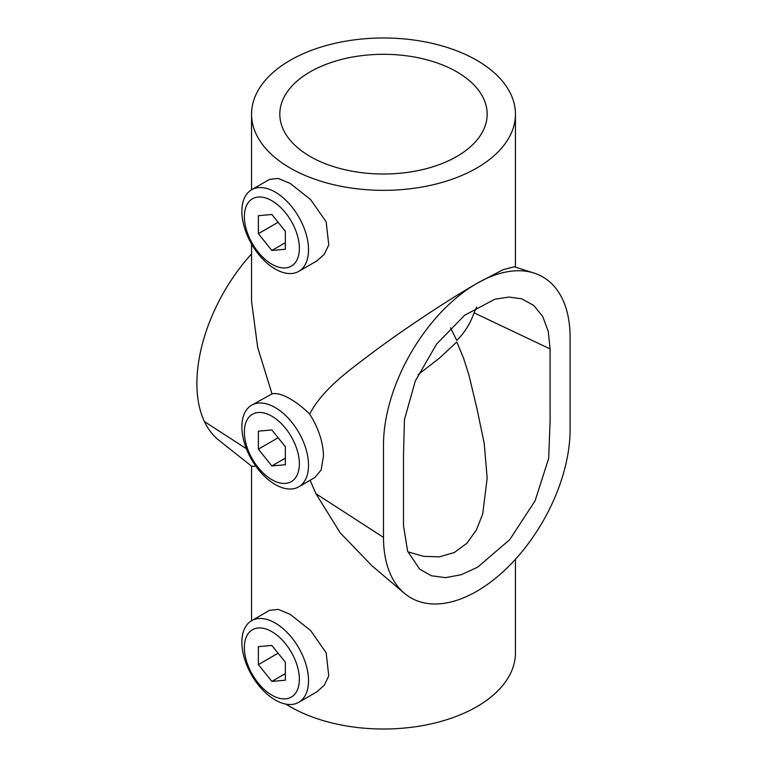 <?xml version="1.0" encoding="UTF-8"?>
<svg xmlns="http://www.w3.org/2000/svg" width="767" height="767" viewBox="0 0 767 767"><rect width="100%" height="100%" fill="white"/><g stroke="black" fill="none" stroke-linecap="round" stroke-linejoin="round"><path stroke-width="1.15" d="M275.2 699.974A47.123 27.209 -120 0 0 298.756 702.304A47.123 27.209 -120 0 0 305.985 664.548A47.123 27.209 -120 0 0 275.2 623.015A47.123 27.209 -120 0 0 251.634 620.685A47.123 27.209 -120 0 0 244.414 658.441A47.123 27.209 -120 0 0 275.2 699.974M298.756 702.304L316.781 691.901L324.278 685.257L328.765 675.871L326.167 652.794L310.587 630.493L290.194 614.357L278.258 609.41L269.658 610.283L251.634 620.685M275.2 269.035A47.123 27.209 -120 0 0 298.756 271.365A47.123 27.209 -120 0 0 305.985 233.599A47.123 27.209 -120 0 0 275.2 192.076A47.123 27.209 -120 0 0 251.634 189.746A47.123 27.209 -120 0 0 244.414 227.502A47.123 27.209 -120 0 0 275.2 269.035M298.756 271.365L316.781 260.962L324.278 254.318L328.765 244.932L326.167 221.845L310.587 199.554L290.194 183.418L278.258 178.471L269.658 179.344L251.634 189.746M275.2 484.504A47.123 27.209 -120 0 0 298.756 486.834A47.123 27.209 -120 0 0 305.985 449.069A47.123 27.209 -120 0 0 275.2 407.545A47.123 27.209 -120 0 0 251.634 405.216A47.123 27.209 -120 0 0 244.414 442.971A47.123 27.209 -120 0 0 275.2 484.504M533.957 273.042L533.957 273.042A131.943 76.182 120 0 0 476.796 283.464A131.943 76.182 120 0 0 383.49 445.061L383.49 537.408A131.943 76.182 120 0 0 404.228 593.15A131.943 76.182 120 0 0 476.796 591.271A131.943 76.182 120 0 0 570.092 429.673L570.092 337.327A131.943 76.182 120 0 0 533.957 273.042L514.312 266.782L502.999 269.725L476.796 283.464C446.921 300.731 407.948 326.656 378.84 347.94C348.889 370.509 323.281 388.275 309.647 414.075C318.401 427.813 323.012 441.706 323.501 455.751L321.152 469.998L314.873 477.534L298.756 486.834M309.647 414.075C303.176 407.699 296.685 402.637 290.194 398.888C282.62 394.516 276.561 392.848 272.007 393.874L257.683 347.461L251.547 301.287L251.547 244.002M407.862 551.809L423.691 556.353L439.481 556.852L454.285 552.518L466.911 543.237L476.441 529.901L482.711 513.948L487.17 478.167L484.198 443.326L476.978 408.725L468.877 374.804L463.546 358.141L456.796 341.977L439.616 357.997L418.178 374.584M450.507 327.854L456.796 340.375C464.725 332.514 470.468 323.329 474.044 312.821L476.623 307.164M456.796 71.839A103.67 59.855 0 0 0 343.817 58.867A103.67 59.855 0 0 0 279.821 114.158A103.67 59.855 0 0 0 310.184 156.487A103.67 59.855 0 0 0 423.163 169.459A103.67 59.855 0 0 0 487.17 114.158A103.67 59.855 0 0 0 456.796 71.839M550.083 348.927L548.261 331.392L542.739 316.493L533.794 305.467L521.819 298.852L508.981 297.05L494.773 299.264L464.706 315.199L436.634 344.038L415.33 380.921L404.449 419.587L403.49 455.253L403.5 525.807L407.641 551.233L419.702 569.191L431.466 575.787L445.598 577.656L461.312 574.704L477.745 567.11L509.758 539.623L535.098 500.793L548.664 458.426L550.102 421.169L550.083 348.927L474.044 312.821M310.136 480.267L315.908 493.689L340.232 532.873L371.87 565.682L404.228 593.15M251.547 253.887A131.943 76.182 120 0 0 204.434 421.582A131.943 76.182 120 0 0 219.113 440.459L251.854 466.384L255.842 466.163M251.634 405.216L272.007 393.874M290.194 168.031A131.943 76.182 0 0 0 433.988 184.54A131.943 76.182 0 0 0 515.443 114.158A131.943 76.182 0 0 0 476.796 60.296A131.943 76.182 0 0 0 333.003 43.786A131.943 76.182 0 0 0 251.547 114.158A131.943 76.182 0 0 0 290.194 168.031M285.909 704.116A131.943 76.182 0 0 0 290.194 706.704A131.943 76.182 0 0 0 433.988 723.214A131.943 76.182 0 0 0 515.443 652.842L515.443 559.287M285.612 643.868A38.877 22.444 -120 0 0 252.429 629.745A38.877 22.444 -120 0 0 258.124 682.975A38.877 22.444 -120 0 0 291.307 697.088A38.877 22.444 -120 0 0 285.612 643.868M271.863 645.431L258.374 646.639L258.374 664.625L271.863 681.403L285.353 680.204L285.353 662.209L271.863 645.431M285.353 673.618L271.863 681.403M278.124 653.216L258.374 664.625M285.612 428.389A38.877 22.444 -120 0 0 252.429 414.276A38.877 22.444 -120 0 0 258.124 467.506A38.877 22.444 -120 0 0 291.307 481.618A38.877 22.444 -120 0 0 285.612 428.389M271.863 429.961L258.374 431.169L258.374 449.155L271.863 465.933L285.353 464.735L285.353 446.739L271.863 429.961M285.353 458.148L271.863 465.933M278.124 437.746L258.374 449.155M285.612 212.919A38.877 22.444 -120 0 0 252.429 198.806A38.877 22.444 -120 0 0 258.124 252.036A38.877 22.444 -120 0 0 291.307 266.149A38.877 22.444 -120 0 0 285.612 212.919M271.863 214.492L258.374 215.69L258.374 233.686L271.863 250.464L285.353 249.256L285.353 231.27L271.863 214.492M285.353 242.679L271.863 250.464M278.124 222.277L258.374 233.686M315.908 493.689L383.49 537.408M204.434 421.582L246.389 448.714M521.819 298.852L521.263 298.679M515.443 114.158L515.443 267.146M251.547 466.144L251.547 620.733M251.547 114.158L251.547 189.794"/></g></svg>
